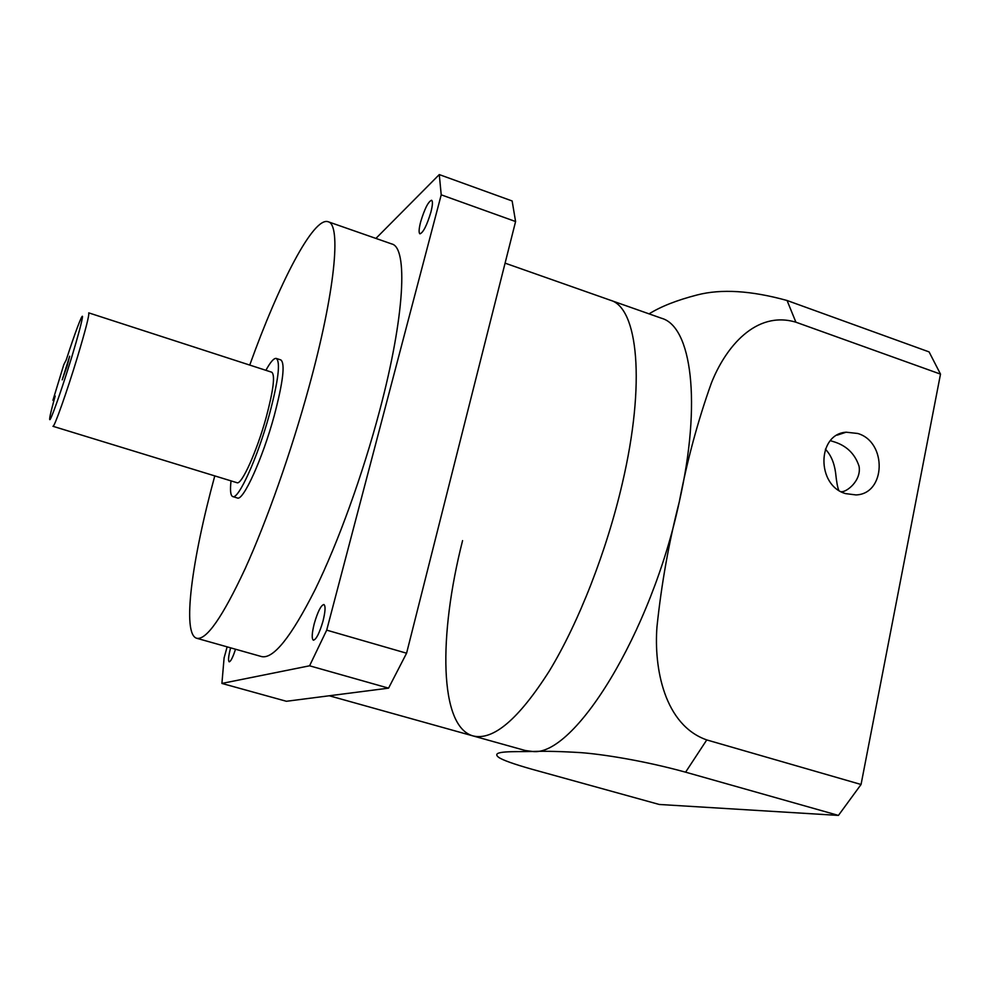 <?xml version="1.0" encoding="UTF-8"?>
<svg xmlns="http://www.w3.org/2000/svg" width="990" height="990" viewBox="0 0 990 990"><rect width="100%" height="100%" fill="white"/><g stroke="black" fill="none" stroke-linecap="round" stroke-linejoin="round"><path stroke-width="1.49" d="M67.246 365.533L69.659 356.214L62.209 379.851L67.246 365.533M236.957 482.699C241.486 485.434 256.917 451.316 266.223 417.236C273.413 390.134 275.269 375.136 271.792 372.228L88.729 312.865C89.434 314.919 85.647 329.732 77.381 357.291C66.862 392.015 54.066 428.026 52.953 426.294L236.957 482.699M323.025 621.039C325.388 611.35 325.685 605.843 323.879 604.506C320.958 605.261 317.753 611.622 314.263 623.601C311.875 633.278 311.578 638.81 313.385 640.208C316.28 639.49 319.498 633.105 323.025 621.039M230.633 647.844L230.559 648.079C228.467 656.147 228.009 660.726 229.185 661.815C230.769 661.518 232.885 657.323 235.521 649.23M430.91 212.108C432.68 205.079 432.902 201.131 431.578 200.252C428.249 201.564 424.611 208.791 420.639 221.933C418.857 228.962 418.634 232.935 419.958 233.838C423.25 232.588 426.913 225.349 430.91 212.108M231.029 480.88C229.965 490.446 230.534 495.681 232.749 496.572L237.34 497.97C243.057 501.472 262.486 458.877 274.119 416.109C283.053 382.251 285.306 363.528 280.875 359.939L276.309 358.454C273.983 357.922 270.517 361.87 265.889 370.322M232.749 496.572C238.355 500.037 257.697 457.392 269.367 414.6C278.339 380.717 280.653 362.006 276.309 358.454M214.781 475.905C191.775 560.229 181.801 634.145 196.738 638.278L261.632 656.593C273.413 659.204 291.246 636.867 315.129 589.607C338.06 542.718 362.909 474.086 379.714 410.38C404.922 315.575 407.991 247.463 391.768 243.961L328.111 221.735C313.508 216.55 279.267 282.806 249.74 365.075M196.738 638.278C206.39 640.283 222.49 617.178 245.025 568.965C266.743 521.173 291.295 451.626 308.855 387.436C335.164 291.889 341.463 224.198 328.111 221.735M462.578 540.627C438.409 635.716 439.152 726.462 473.01 735.916C493.168 740.866 518.587 719.247 549.277 671.084C578.457 623.118 606.647 551.232 622.326 483.355C645.938 382.623 637.845 307.63 610.409 300.242L505.086 263.154M326.7 630.135L406.581 653.214L388.563 688.149L309.573 665.8L326.7 630.135L441.218 194.832L439.275 174.587L375.915 238.417M309.573 665.8L221.909 683.434L224.099 657.904L227.131 646.854M406.581 653.214L515.592 221.537L441.218 194.832M515.592 221.537L512.139 200.97L439.275 174.587M388.563 688.149L286.382 701.279L221.909 683.434M66.206 359.976L63.818 364.617L52.928 400.282L55.193 396.05C50.502 412.669 48.572 421.666 50.255 419.302C53.299 413.634 63.075 385.37 71.837 356.759C78.111 336.006 82.158 320.748 82.529 316.565C82.207 313.583 74.869 333.197 66.206 359.976M53.906 400.591L52.928 400.282M838.728 490.26C837.515 487.216 836.488 481.437 835.622 472.948C834.261 462.788 830.857 454.88 825.375 449.188M830.412 440.686L833.035 441.503C846.141 445.302 854.816 453.507 859.035 466.142C861.758 480.67 846.252 492.562 841.154 491.696M845.584 493.614L855.966 494.926C885.939 494.022 887.263 441.998 857.773 433.484L846.141 432.197C816.96 434.028 816.304 485.446 845.584 493.614M473.01 735.916L525.294 750.519L532.546 751.472C573.829 757.14 651.086 633.971 679.288 501.856C702.009 401.792 691.354 326.502 661.617 318.285L610.409 300.242C637.845 307.63 645.938 382.623 622.326 483.355C606.647 551.232 578.457 623.118 549.277 671.084C518.587 719.247 493.168 740.866 473.01 735.916L329.262 695.772M861.053 784.488L940.5 374.121L929.09 351.908L787.075 300.502L795.898 322.196C755.803 310.229 725.484 347.317 711.365 383.081C697.876 420.824 687.171 460.412 679.288 501.856C668.894 542.273 661.468 583.914 656.976 626.769C653.771 667.767 664.228 725.014 706.761 739.926L685.6 772.175C642.225 760.221 601.116 754.133 581.019 752.648C561.033 751.41 544.871 751.026 532.546 751.472C514.095 751.917 489.901 750.482 498.589 757.276C502.338 759.986 513.303 763.921 531.469 769.106L659.229 804.462L838.431 815.413L861.053 784.488L706.761 739.926M940.5 374.121L795.898 322.196M838.431 815.413L685.6 772.175M649.081 313.867C660.912 306.467 676.974 300.156 697.245 294.933C721.252 288.733 751.2 290.59 787.075 300.502M837.107 435.167L846.141 432.197"/></g></svg>
